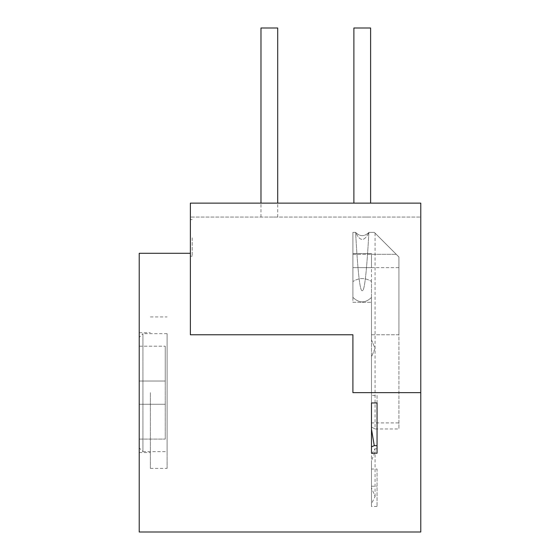<?xml version="1.0" encoding="UTF-8"?>
<svg xmlns="http://www.w3.org/2000/svg" width="560" height="560" viewBox="0 0 560 560"><rect width="100%" height="100%" fill="white"/><g stroke="black" fill="none" stroke-linecap="round" stroke-linejoin="round"><path stroke-width="0.42" stroke-dasharray="2.8 2.1" d="M165.242 404.257L165.242 439.096L165.242 381.031L165.242 404.257L139.223 404.257L139.223 439.096L165.242 439.096L139.223 439.096L139.223 381.031L165.242 381.031L165.242 346.192L165.242 381.031L139.223 381.031L165.242 381.031L139.223 381.031L139.223 346.192L139.223 404.257L165.242 404.257M139.223 346.192L165.242 346.192L139.223 346.192M139.223 447.923L139.223 337.365L139.223 447.923L142.94 451.64L142.94 333.655L139.223 337.365M167.097 333.655L142.94 333.655L142.94 451.64L167.097 451.64L167.097 333.655L167.097 451.64M167.097 392.644L167.097 468.363L167.097 392.644M150.374 392.644L150.374 468.363L150.374 392.644M139.223 532L139.223 253.288M139.223 392.644L139.223 332.724L139.223 392.644M420.777 532L420.777 392.644L352.905 392.644L352.905 334.768L352.905 392.644L352.905 334.768L190.372 334.768L352.905 334.768L190.372 334.768L190.372 203.126L190.372 217.056L190.372 203.126L420.777 203.126L190.372 203.126L420.777 203.126L420.777 217.056L190.372 217.056L420.777 217.056L420.777 203.126L420.777 392.644M377.055 506.457L371.483 506.457L371.483 503.825L375.067 496.517L371.483 487.823L371.483 469.035L377.055 469.035L377.055 506.457L377.055 469.035M190.372 237.867L190.372 256.158L190.372 237.867M192.206 237.867L192.206 256.158L192.206 237.867M362.243 217.056L370.608 217.056L362.243 217.056M269.339 217.056L277.704 217.056L269.339 217.056M277.704 28L260.981 28M370.608 203.126L370.608 28L353.885 28L362.243 28L353.885 28L353.885 203.126M371.483 453.208L371.483 395.409L377.055 395.409L377.055 453.208M371.483 402.955L371.483 395.409M371.483 503.825L371.483 460.782L375.067 451.577L374.78 448.798L371.483 454.783L371.483 469.035M371.483 506.457L371.483 460.782M371.483 487.823L371.483 454.783M377.055 402.955L377.055 395.409M374.78 448.798L377.055 448.798M371.483 486.22L377.055 486.22M371.483 339.878L375.067 348.39L371.483 356.909L371.483 281.463C365.281 277.585 359.086 277.613 352.905 281.547C359.086 277.613 365.281 277.585 371.483 281.463L371.483 422.905L371.483 356.909L375.067 348.39L371.483 339.878L371.483 297.472C365.246 303.38 359.051 303.338 352.905 297.353L352.905 232.386L355.6 232.386L352.905 232.386L352.905 302.295L371.483 302.295L352.905 302.295L352.905 232.386L355.6 232.386C357.812 272.405 360.031 291.823 362.243 290.64C364.462 291.823 366.674 272.405 368.893 232.386C364.462 236.747 360.031 236.747 355.6 232.386C360.031 241.738 364.462 241.738 368.893 232.386L374.325 232.386C375.347 233.408 375.347 233.408 374.325 232.386C375.347 233.408 375.347 233.408 374.325 232.386L398.923 256.998L374.325 232.386L368.893 232.386L374.325 232.386C375.347 233.408 375.347 233.408 374.325 232.386C375.347 233.408 375.347 233.408 374.325 232.386L398.923 256.998L398.923 334.768L371.483 334.768L371.483 297.472L371.483 339.878M398.916 422.905L398.923 256.998L396.249 254.31L371.483 254.31L371.483 253.575L352.905 253.568L371.483 253.575L371.483 267.638L352.905 267.638L371.483 267.638L371.483 254.31L396.249 254.31L398.93 256.998L398.916 267.638L398.923 256.998L374.325 232.386L368.893 232.386L374.325 232.386C375.347 233.408 375.347 233.408 374.325 232.386C375.347 233.408 375.347 233.408 374.325 232.386L396.249 254.31L374.325 232.386L368.893 232.386C364.462 241.738 360.031 241.738 355.6 232.386L352.905 232.386L355.6 232.386L352.905 232.386L352.905 281.547L352.905 232.386L352.905 254.31L371.483 254.31L352.905 254.31L352.905 232.386L355.6 232.386C360.031 236.747 364.462 236.747 368.893 232.386C366.674 272.405 364.462 291.823 362.243 290.64C360.031 291.823 357.812 272.405 355.6 232.386L352.905 232.386L355.6 232.386L352.905 232.386L355.6 232.386L352.905 232.386L352.905 297.353C359.079 303.345 365.274 303.387 371.483 297.472L371.483 334.768L398.923 334.768L398.916 428.967L398.916 422.905L371.483 422.905L371.483 427.077L371.483 253.575L371.483 427.077L371.483 422.905L398.916 422.905M352.905 281.547L352.905 232.386L352.905 281.547M371.483 267.638L398.916 267.638L398.916 256.998L398.923 267.638L371.483 267.638M371.483 427.077C376.25 429.555 376.25 429.555 371.483 427.077C376.25 429.555 376.25 429.555 371.483 427.077M368.893 232.386L374.325 232.386L368.893 232.386M150.374 468.363L167.097 468.363M150.374 316.932L167.097 316.932M139.223 452.571L150.374 452.571M192.206 256.158L190.372 256.158L192.206 256.158M192.206 219.583L190.372 219.583L192.206 219.583M260.981 217.056L260.981 203.126M277.704 217.056L277.704 203.126M375.067 496.517L375.067 451.577M139.223 332.724L150.374 332.724M375.067 233.156L375.067 428.974L398.916 428.967"/><path stroke-width="0.84" d="M190.372 253.288L139.223 253.288L139.223 532L420.777 532L420.777 203.126L190.372 203.126L190.372 334.768L352.905 334.768L352.905 392.644L420.777 392.644M377.055 402.955L371.483 402.955L371.483 453.208L377.055 453.208L377.055 402.955M260.981 203.126L260.981 28L277.704 28L277.704 203.126M353.885 203.126L353.885 28L370.608 28L370.608 203.126M371.483 446.852L374.262 445.662L377.055 445.662M371.483 429.135L374.262 445.662"/></g></svg>

